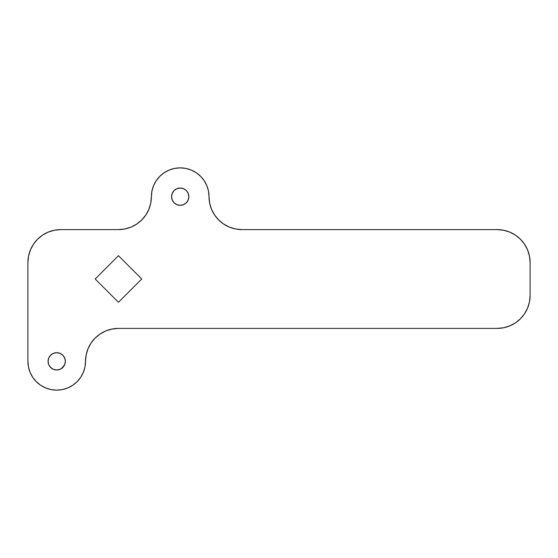 <?xml version="1.0" encoding="UTF-8"?>
<svg xmlns="http://www.w3.org/2000/svg" width="558" height="558" viewBox="0 0 558 558"><rect width="100%" height="100%" fill="white"/><g stroke="black" fill="none" stroke-linecap="round" stroke-linejoin="round"><path stroke-width="0.84" d="M65.356 361.326A8.642 8.642 0 0 1 56.714 369.975A8.642 8.642 0 0 1 48.072 361.326L48.727 358.02L50.604 355.216L53.408 353.34L56.714 352.684L60.02 353.34L62.824 355.216L64.7 358.02L65.356 361.326L64.7 364.639L62.824 367.443L60.02 369.312L56.714 369.975L53.408 369.312L50.604 367.443L48.727 364.639L48.072 361.326A8.642 8.642 0 0 1 56.714 352.684A8.642 8.642 0 0 1 65.356 361.326M188.848 196.674A8.642 8.642 0 0 1 180.206 205.316A8.642 8.642 0 0 1 171.564 196.674L172.22 193.361L174.096 190.557L176.9 188.688L180.206 188.025L183.512 188.688L186.316 190.557L188.192 193.361L188.848 196.674L188.192 199.98L186.316 202.784L183.512 204.66L180.206 205.316L176.9 204.66L174.096 202.784L172.22 199.98L171.564 196.674A8.642 8.642 0 0 1 180.206 188.025A8.642 8.642 0 0 1 188.848 196.674M112.039 329.032L118.463 328.397L497.171 328.397L503.595 327.762L509.768 325.893L515.466 322.845L520.454 318.751L524.548 313.763L527.596 308.065L529.465 301.892L530.1 295.468L530.1 262.532L529.465 256.108L527.596 249.935L524.548 244.237L520.454 239.249L515.466 235.155L509.768 232.107L503.595 230.238L497.171 229.603L241.956 229.603L235.525 228.968L229.352 227.099L223.66 224.051L218.666 219.957L214.572 214.969L211.531 209.271L209.655 203.098L208.469 191.052L206.83 185.647L204.165 180.666L200.58 176.3L196.214 172.715L191.234 170.05L185.828 168.411L180.206 167.86L174.584 168.411L169.179 170.05L164.198 172.715L159.832 176.3L156.247 180.666L153.583 185.647L151.943 191.052L150.758 203.098L148.888 209.271L145.84 214.969L141.746 219.957L136.759 224.051L131.06 227.099L124.887 228.968L118.463 229.603L60.829 229.603L54.405 230.238L48.232 232.107L42.534 235.155L37.546 239.249L33.452 244.237L30.404 249.935L28.535 256.108L27.9 262.532L27.9 361.326L28.451 366.948L30.09 372.353L32.755 377.334L36.34 381.7L40.706 385.285L45.686 387.95L51.092 389.589L56.714 390.14L62.336 389.589L67.741 387.95L72.721 385.285L77.088 381.7L80.673 377.334L83.337 372.353L84.976 366.948L86.162 354.902L88.038 348.729L91.08 343.031L95.174 338.043L100.168 333.949L105.86 330.901L112.039 329.032L118.463 328.397L497.171 328.397L503.595 327.762L509.768 325.893L515.466 322.845L520.454 318.751M118.463 302.283L95.174 279L118.463 255.717L141.746 279L118.463 302.283L141.746 279L118.463 255.717L95.174 279L118.463 302.283M497.171 328.397A32.929 32.929 0 0 0 530.1 295.468L530.1 262.532L529.465 256.108M527.596 249.935L524.548 244.237L520.454 239.249L515.466 235.155L509.768 232.107L503.595 230.238M229.352 227.099L223.66 224.051L218.666 219.957L214.572 214.969L211.531 209.271L209.655 203.098L209.02 196.674A28.814 28.814 0 0 0 180.206 167.86A28.814 28.814 0 0 0 151.392 196.674L150.758 203.098M208.469 191.052L206.83 185.647L204.165 180.666M200.58 176.3L196.214 172.715M185.828 168.411L180.206 167.86L174.584 168.411M164.198 172.715L159.832 176.3L156.247 180.666M153.583 185.647L151.943 191.052M148.888 209.271L145.84 214.969L141.746 219.957M124.887 228.968L118.463 229.603L60.829 229.603L54.405 230.238L48.232 232.107L42.534 235.155L37.546 239.249M33.452 244.237L30.404 249.935L28.535 256.108M36.34 381.7L40.706 385.285L45.686 387.95L51.092 389.589L56.714 390.14L62.336 389.589L67.741 387.95L72.721 385.285M80.673 377.334L83.337 372.353L84.976 366.948M88.038 348.729L91.08 343.031L95.174 338.043M524.548 313.763L527.596 308.065L529.465 301.892M174.096 190.557L175.407 189.483M185.012 189.483L186.316 190.557M188.192 193.361L188.688 194.986M187.397 201.473L186.316 202.784M48.727 358.02L49.529 356.527M61.52 354.142L62.824 355.216M64.7 364.639L61.52 368.517M51.915 368.517L49.529 366.132M118.463 328.397A32.929 32.929 0 0 0 85.527 361.326A28.814 28.814 0 0 1 56.714 390.14A28.814 28.814 0 0 1 27.9 361.326L27.9 262.532A32.929 32.929 0 0 1 60.829 229.603M530.1 262.532A32.929 32.929 0 0 0 497.171 229.603L241.956 229.603A32.929 32.929 0 0 1 209.02 196.674M151.392 196.674A32.929 32.929 0 0 1 118.463 229.603"/></g></svg>

